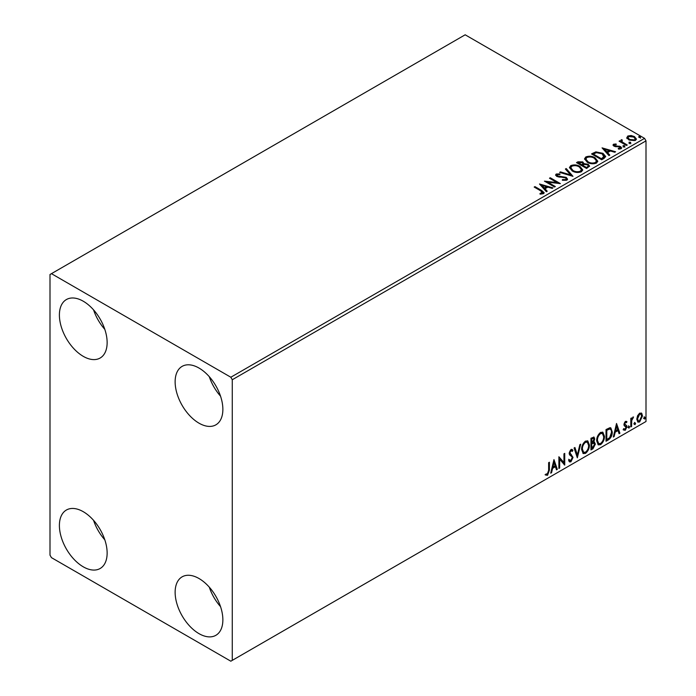 <?xml version="1.0" encoding="UTF-8"?>
<svg xmlns="http://www.w3.org/2000/svg" width="696" height="696" viewBox="0 0 696 696"><rect width="100%" height="100%" fill="white"/><g stroke="black" fill="none" stroke-linecap="round" stroke-linejoin="round"><path stroke-width="1.04" d="M198.995 633.638A33.756 19.488 60 0 1 176.949 603.893A33.756 19.488 60 0 1 182.117 576.845A33.756 19.488 60 0 1 198.995 578.515A33.756 19.488 60 0 1 221.05 608.26A33.756 19.488 60 0 1 215.873 635.309A33.756 19.488 60 0 1 198.995 633.638M220.536 606.634A33.756 19.488 60 0 1 209.287 587.146M83.268 356.352A33.756 19.488 60 0 1 61.213 326.607A33.756 19.488 60 0 1 66.39 299.558A33.756 19.488 60 0 1 83.268 301.229A33.756 19.488 60 0 1 105.322 330.974A33.756 19.488 60 0 1 100.146 358.022A33.756 19.488 60 0 1 83.268 356.352M104.809 329.347A33.756 19.488 60 0 1 93.56 309.859M198.995 423.168A33.756 19.488 60 0 1 176.949 393.423A33.756 19.488 60 0 1 182.117 366.374A33.756 19.488 60 0 1 198.995 368.045A33.756 19.488 60 0 1 221.05 397.79A33.756 19.488 60 0 1 215.873 424.838A33.756 19.488 60 0 1 198.995 423.168M220.536 396.163A33.756 19.488 60 0 1 209.287 376.675M83.268 566.822A33.756 19.488 60 0 1 61.213 537.077A33.756 19.488 60 0 1 66.39 510.029A33.756 19.488 60 0 1 83.268 511.699A33.756 19.488 60 0 1 105.322 541.445A33.756 19.488 60 0 1 100.146 568.493A33.756 19.488 60 0 1 83.268 566.822M104.809 539.818A33.756 19.488 60 0 1 93.56 520.33M49.999 274.502L49.999 555.13L51.443 557.635L230.828 661.2L232.273 660.365L232.273 379.738L230.828 377.232L51.443 273.667L49.999 274.502M637.545 415.764L639.641 413.137L641.738 413.328L642.495 415.93L639.641 421.976L637.945 422.141L636.788 419.227L637.545 415.764M641.329 412.989L642.495 415.93M630.811 426.926L630.811 418.383L631.594 417.931L631.594 419.192L633.543 416.956L631.716 420.601L631.594 426.474L630.811 426.926M625.417 421.35L626.922 421.698L626.461 422.698L625.46 422.368L624.712 423.96L626.661 425.682L626.922 426.857L625.278 430.276L623.677 430.041L624.121 428.997L625.191 429.275L626.139 427.353L624.182 425.621L623.929 424.447L625.417 421.35M626.496 421.358L626.922 421.698L626.339 421.367L625.922 422.272M626.461 422.698L624.886 422.037L624.129 423.62L624.712 423.96M624.129 423.62L626.661 425.682L626.087 425.352L626.339 426.526L626.922 426.857M624.121 428.997L625.191 429.275M625.956 426.639L624.182 425.621M608.374 439.889L606.016 441.247L606.016 429.554L609.957 427.692L610.836 427.91L612.245 431.946C612.367 435.252 611.071 437.897 608.374 439.889L607.791 439.55L606.016 440.577M593.201 441.673L595.367 444.074L592.983 448.772L590.956 449.938L590.956 438.245L594.019 437.088L594.723 438.967L593.775 442.004L594.628 442.151M577.323 457.811L574.078 447.989L574.931 447.502L577.393 454.949L579.855 444.657L580.699 444.17L577.323 457.811M559.671 467.999L558.888 468.452L558.888 456.759L563.951 462.553L563.951 453.835L564.734 453.383L564.734 465.076L559.671 459.299L559.671 467.999L558.888 467.782M548.631 470.461L548.631 462.683L549.414 462.231L549.414 470.131L547.561 475.29L545.647 475.046L546.047 473.924L547.552 474.098L548.631 470.461M232.273 660.365L646.001 421.498L646.001 140.87L232.273 379.738M553.955 459.604L557.331 469.348L556.487 469.843L555.443 466.694L552.598 468.338L551.563 472.688L550.71 473.176L553.955 459.604M570.903 461.813L569.589 461.909L568.623 460.578L569.258 459.621L570.851 460.648L572.26 457.855L572.008 456.854L569.545 454.819L569.145 453.27L570.955 449.494L572.103 449.425L572.912 450.347L572.303 451.417L570.946 450.695L569.928 452.765L573.043 457.42L570.903 461.813L569.319 461.692M569.763 460.439L570.851 460.648M571.721 451.078L570.363 450.364L571.651 450.651L570.363 450.364L569.345 452.435L569.928 452.765M581.612 449.538C581.552 446.24 582.83 443.43 585.458 441.125L587.798 440.916L589.399 444.988C589.451 448.294 588.155 451.095 585.519 453.383L583.213 453.566L581.612 449.538M596.672 440.846C596.611 437.54 597.89 434.739 600.518 432.425L602.858 432.216L604.459 436.296C604.511 439.602 603.215 442.404 600.578 444.683L598.273 444.875L596.672 440.846M616.534 423.481L619.91 433.225L619.057 433.712L618.022 430.563L615.177 432.207L614.133 436.557L613.289 437.045L616.534 423.481M628.349 427.527L628.993 426.178L629.645 426.779L628.993 428.127L627.766 427.196M628.993 426.178L629.645 426.779L629.062 426.448L628.418 427.796M634.317 424.082L634.97 422.733L635.613 423.333L634.97 424.682L633.743 423.742M634.97 422.733L635.613 423.333L635.039 422.994L634.387 424.342M644.052 418.461L644.705 417.113L645.357 417.704L644.705 419.062L643.478 418.122M644.705 417.113L645.357 417.704L644.774 417.374L644.122 418.722M626.896 137.939L627.775 136.016L631.089 135.511L634.474 136.59L636.422 139.052L635.431 140.444L628.766 139.887L626.809 137.416M621.859 140.479L622.346 142.045L627.253 145.012L626.47 145.464L619.075 141.192L619.849 140.74L620.945 141.366L621.076 139.887L621.919 139.687L622.337 140.357L621.693 141.288M619.649 141.523L620.945 142.036L621.076 139.887L621.076 140.549L621.919 140.357L621.919 139.687M613.541 144.229L616.099 143.976L616.282 144.603L614.507 144.733L614.742 145.742L620.571 146.551L621.641 147.917L621.067 148.735L618.457 149.083L618.222 148.431L620.397 147.787L620.397 148.457L620.066 148.927L619.832 147.021L614.002 146.212L613.011 144.986L613.541 144.229L613.541 144.899L614.872 144.594M614.507 144.733L614.742 146.404L615.603 146.691L615.603 146.021M604.032 158.418L601.675 159.775L591.548 153.929L595.863 151.867L602.971 153.329L605.677 156.469L604.032 158.418M586.615 168.476L576.488 162.629L577.924 161.803L582.761 161.907L583.97 163.691L588.155 164.265L589.573 166.066L586.615 168.476M584.005 163.429L583.97 164.36L588.155 164.935L588.155 164.265M572.982 176.34L559.61 172.373L560.463 171.886L570.607 174.896L565.387 169.041L566.231 168.545L572.982 176.34M555.33 186.537L554.547 186.989L544.42 181.143L557.044 182.578L549.483 178.219L550.266 177.767L560.393 183.614L547.795 182.187L555.33 186.537M540.905 190.948L534.171 187.059L534.946 186.615L541.784 190.565L544.168 192.749L543.48 193.679L540.4 194.106L540.018 193.427L542.776 192.566L542.776 193.236L542.436 193.749L540.905 190.948M230.828 377.232L644.557 138.365L465.172 34.8L51.443 273.667M539.487 183.988L552.989 187.885L552.145 188.372L547.856 187.102L545.012 188.746L547.221 191.217L546.369 191.713L539.487 183.988M557.261 174.626L557.522 175.958L566.222 177.384L567.553 179.142L566.822 180.203L562.333 180.238L562.455 179.577L565.726 179.638L566.248 178.881L565.43 177.828L556.783 176.436L555.591 174.974L556.226 174.026L559.897 173.887L559.915 174.6L557.261 174.626L557 175.505M572.251 170.972L569.476 167.536L570.729 165.657C574.035 164.465 577.123 164.734 579.994 166.448L582.726 169.894L581.438 171.764C578.159 172.921 575.096 172.66 572.251 170.972M587.311 162.281L584.536 158.845L585.788 156.957C589.094 155.774 592.183 156.035 595.054 157.757L597.786 161.202L596.498 163.073C593.218 164.23 590.156 163.96 587.311 162.281M602.066 147.865L615.568 151.763L614.716 152.25L610.435 150.98L607.591 152.615L609.792 155.095L608.948 155.582L602.066 147.865M623.294 146.473L623.094 145.612L624.59 145.725L624.782 146.586L623.294 146.473L623.094 145.612L623.094 146.282L624.59 146.395L624.59 145.725L624.782 146.586M629.262 143.028L629.071 142.167L630.559 142.28L630.759 143.141L629.262 143.028L629.071 142.167L629.071 142.837L630.559 142.95L630.559 142.28L630.759 143.141M638.998 137.408L638.806 136.546L640.303 136.66L640.494 137.521L638.998 137.408L638.806 136.546L638.806 137.208L640.303 137.321L640.303 136.66L640.494 137.521M644.557 138.365L646.001 140.87M534.745 187.398L534.946 186.615M534.946 187.285L544.107 193.07M540.018 194.097L541.775 193.966L541.775 193.297M541.775 193.966L542.436 193.749M540.166 184.744L552.232 188.329M546.83 191.444L545.012 188.746M541.993 185.362L544.307 188.625L546.49 187.363L546.49 186.693L541.993 185.362L544.307 187.955L546.49 186.693M544.307 188.625L544.307 187.955M545.638 181.847L557.044 183.248L557.044 182.578M550.066 178.55L550.266 177.767M550.266 178.437L559.192 183.587M554.747 186.876L547.795 182.857L547.795 182.187M565.726 179.638L565.726 180.299L562.455 180.247L562.455 179.577M565.726 180.299L566.17 179.203M555.652 175.305L556.226 174.026M556.226 174.696L559.897 174.557L559.897 173.887M557.261 175.296L557.522 175.958M557.522 176.627L559.297 177.115L559.297 176.445M559.297 177.115L561.272 177.141L561.272 176.471M561.272 177.141L566.222 178.054L566.222 177.384M566.222 178.054L567.51 179.464M560.376 172.599L560.463 171.886M560.463 172.547L570.607 175.566L570.607 174.896M565.778 169.476L566.231 168.545M566.231 169.215L572.443 176.184M569.502 167.884L570.729 165.657M570.729 166.318C574.035 165.135 577.123 165.396 579.994 167.118L579.994 166.448M579.994 167.118L582.7 170.224M570.833 168.119L573.025 171.19C575.296 172.538 577.741 172.765 580.368 171.851L581.395 169.937M579.211 166.892C576.932 165.535 574.461 165.317 571.799 166.231L570.798 167.762L573.025 170.52C575.296 171.869 577.741 172.095 580.368 171.181L581.43 169.598L579.211 166.892M580.368 171.851L580.368 171.181M573.025 171.19L573.025 170.52M577.071 162.96L582.761 162.568L582.761 161.907M582.761 162.568L583.97 164.36M588.155 164.935L589.521 166.387M587.25 167.579L588.259 165.839L587.38 164.717L584.344 164.378L582.596 165.248L582.596 165.918L586.354 168.093L588.172 166.161M581.952 165.091L582.883 163.447L582.004 162.359L578.306 162.777L578.306 163.447L581.552 165.317L582.787 163.76M581.552 165.317L581.952 164.421M578.306 162.777L581.552 164.648M586.354 168.093L587.25 166.91M582.596 165.248L586.354 167.423M584.562 159.184L585.788 156.957M585.788 157.627C589.094 156.443 592.183 156.704 595.054 158.418L595.054 157.757M595.054 158.418L597.76 161.533M585.893 159.428L588.085 162.499C590.356 163.847 592.801 164.065 595.428 163.151L596.455 161.246M594.271 158.201C591.992 156.844 589.521 156.626 586.858 157.54L585.858 159.062L588.085 161.829C590.356 163.177 592.801 163.395 595.428 162.49L596.489 160.898L594.271 158.201M595.428 163.151L595.428 162.49M588.085 162.499L588.085 161.829M592.131 154.268L595.863 152.537L595.863 151.867M595.863 152.537L602.971 153.999L602.971 153.329M602.971 153.999L605.642 156.809M604.085 157.566L602.188 153.781L596.402 152.659L593.366 154.086L593.366 154.747L601.414 159.401L604.085 157.566L604.25 156.539M593.366 154.086L601.414 158.731L604.302 156.2L604.302 156.861M601.414 159.401L601.414 158.731M602.736 148.613L614.803 152.198M609.4 155.321L607.591 152.615M604.572 149.24L606.886 152.494L609.061 151.241L609.061 150.571L604.572 149.24L606.886 151.824L609.061 150.571M606.886 152.494L606.886 151.824M616.099 144.585L616.099 143.976M614.507 145.394L614.742 146.404L614.507 145.394M615.603 146.691L619.17 146.708L619.17 146.038M619.17 146.708L620.571 147.221L620.571 146.551M620.571 147.221L621.572 148.231M619.24 149.144L620.066 148.927L619.832 147.691M613.089 145.334L613.541 144.899M623.294 147.143L623.094 146.282M624.59 146.395L624.782 147.256M619.849 141.41L619.849 140.74M621.859 141.149L622.346 142.045M622.346 142.706L626.67 145.351M629.262 143.698L629.071 142.837M630.559 142.95L630.759 143.811M626.896 138.608L627.775 136.016M627.775 136.686L631.089 136.181L631.089 135.511M631.089 136.181L634.474 137.26L634.474 136.59M634.474 137.26L636.379 139.383M628.07 137.869L629.549 140.114L634.526 140.583L635.161 139.217M633.708 137.042L628.679 136.546L628.018 137.53L629.549 139.444L634.526 139.913L635.213 138.895L633.708 137.042M634.526 140.583L634.526 139.913M629.549 140.114L629.549 139.444M640.303 137.321L640.494 138.182M548.831 462.562L548.831 469.791L546.986 474.959L547.561 475.29M546.986 474.959L545.072 474.715M553.825 460.16L557.331 469.348M556.757 469.017L556.295 469.278M552.598 468.338L552.024 467.999L554.869 466.363L555.443 466.694M552.024 467.999L550.98 472.349L551.563 472.688M554.016 462.388L553.442 462.057L552.354 466.607L552.928 466.946L555.112 465.685L554.016 462.388L552.928 466.946M558.888 456.828L563.951 462.553M564.152 453.722L564.152 464.693M564.23 464.789L564.734 465.076M559.088 467.668L559.088 458.968L559.671 459.299M568.684 459.282L570.268 460.317M571.799 449.312L572.912 450.347M572.33 450.007L571.868 450.825M569.345 452.435L570.398 454.01M569.815 453.67L571.355 454.618M570.781 454.279L573.043 457.42M572.46 457.081L570.328 461.483M574.531 447.728L577.393 454.949M579.933 444.605L577.01 456.846M587.511 440.777L589.399 444.988M588.816 444.657C588.868 447.963 587.572 450.764 584.936 453.044L585.519 453.383M584.936 453.044L582.935 453.374M587.076 442.064L584.91 441.969C582.796 443.839 581.76 446.101 581.812 448.755L583.396 452.13M588.616 445.431L587.354 442.186L585.493 442.299C583.378 444.17 582.343 446.432 582.387 449.085L583.674 452.33L585.493 452.191C587.624 450.355 588.668 448.102 588.616 445.431M584.91 441.969L585.493 442.299M581.812 448.755L582.387 449.085M593.705 436.984L594.723 438.967M594.14 438.637L593.714 440.733M594.306 442.038L595.367 444.074M594.793 443.735L592.4 448.433L592.983 448.772M592.4 448.433L590.956 449.268M593.731 443.117L592.792 442.804L591.156 443.604L591.156 447.954L591.739 448.294L594.593 444.518L593.366 443.135L591.739 443.944L591.739 448.294M593.218 438.271L591.156 438.663L591.156 442.412L591.739 442.743L593.94 439.437L593.549 438.332L591.739 438.993L591.739 442.743M591.965 438.193L592.54 438.532M591.156 438.663L591.739 438.993M591.156 443.604L591.739 443.944M592.792 442.804L593.479 442.882M602.571 432.085L604.459 436.296M603.876 435.957C603.928 439.272 602.632 442.064 599.995 444.353L600.578 444.683M599.995 444.353L597.995 444.674M602.136 433.373L599.969 433.269C597.855 435.139 596.82 437.401 596.872 440.055L598.456 443.439M603.676 436.74L602.414 433.495L600.552 433.608C598.438 435.478 597.403 437.74 597.446 440.394L598.734 443.639L600.552 443.5C602.684 441.664 603.728 439.411 603.676 436.74M599.969 433.269L600.552 433.608M596.872 440.055L597.446 440.394M610.531 427.77L612.245 431.946M611.671 431.616C611.784 434.922 610.496 437.566 607.791 439.55M610.053 429.075L608.965 428.701L606.216 429.963L606.216 439.263L606.799 439.594L609.713 437.61L611.471 432.399C611.567 430.372 610.931 429.249 609.548 429.04L606.799 430.302L606.799 439.594M606.216 429.963L606.799 430.302M608.965 428.701L609.783 428.866M616.404 424.029L619.91 433.225M619.327 432.886L618.875 433.156M615.177 432.207L614.594 431.877L617.439 430.232L618.022 430.563M614.594 431.877L613.559 436.227L614.133 436.557M616.595 426.265L616.012 425.926L614.933 430.485L615.508 430.815L617.683 429.562L616.595 426.265L615.508 430.815M625.887 422.359L624.886 422.037M624.321 424.29L625.095 424.717L624.321 424.29M626.339 426.526L624.695 429.937L625.278 430.276M624.695 429.937L623.094 429.71M623.538 428.658L624.608 428.945M624.364 425.848L625.121 426.239M628.418 425.848L629.062 426.448M631.011 418.27L631.594 419.192M632.803 417.095L633.169 418.079M631.411 419.088L631.133 420.271L631.716 420.601M631.133 420.271L631.011 426.143L631.594 426.474M634.387 422.394L635.039 422.994M641.921 415.599L639.067 421.645L639.641 421.976M639.067 421.645L637.667 421.933M640.511 413.99L639.058 413.85L636.988 418.453L638.136 420.802M641.721 416.391L640.816 414.103L639.641 414.19L637.562 418.792L638.406 421.019L639.641 420.932L641.721 416.391M639.058 413.85L639.641 414.19M636.988 418.453L637.562 418.792M644.122 416.774L644.774 417.374M541.784 191.226L541.784 190.565M577.924 162.472L577.924 161.803M593.088 153.712L593.088 153.05M602.258 158.914L602.258 158.244M617.143 146.673L617.143 146.012M624.764 144.246L624.764 143.576M548.831 469.791L549.414 470.131M591.548 443.378L592.131 443.717M606.729 429.676L607.303 430.006M631.011 423.272L631.594 423.603M566.248 178.881L566.248 179.551M581.43 169.598L581.43 170.259M570.798 167.762L570.798 168.432M582.883 163.447L582.883 164.117M588.259 165.839L588.259 166.509M596.489 160.898L596.489 161.568M585.858 159.062L585.858 159.732M614.255 145.09L614.255 145.76M635.213 138.895L635.213 139.557M628.018 137.53L628.018 138.191M587.354 442.186L586.772 441.856M583.674 452.33L583.091 452M593.549 438.332L592.975 437.993M602.414 433.495L601.831 433.164M598.734 443.639L598.151 443.3M626.104 422.376L625.521 422.046M625.147 424.847L624.573 424.508M624.46 429.293L623.886 428.962M625.747 426.465L625.165 426.135M640.816 414.103L640.233 413.772M638.406 421.019L637.832 420.689"/></g></svg>
